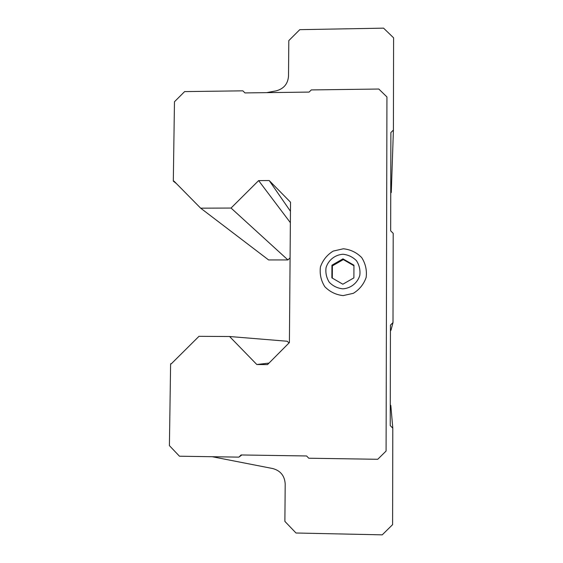 <?xml version="1.0" encoding="UTF-8"?>
<svg xmlns="http://www.w3.org/2000/svg" width="563" height="563" viewBox="0 0 563 563"><rect width="100%" height="100%" fill="white"/><g stroke="black" fill="none" stroke-linecap="round" stroke-linejoin="round"><path stroke-width="0.84" d="M353.888 277.883L353.944 265.194L342.958 258.86L331.938 265.187L331.867 277.855L342.832 284.216L353.888 277.883M342.811 288.84C350.777 288.333 357.484 283.027 359.806 275.398C360.454 270.12 359.356 265.236 356.513 260.753C352.776 256.981 348.272 254.814 342.98 254.251C335.041 254.779 328.363 260.071 326.04 267.671C325.386 272.935 326.47 277.812 329.299 282.295C333.014 286.081 337.519 288.263 342.811 288.84M212.237 456.72L272.759 468.55C280.515 470.675 284.66 475.812 285.195 483.955L284.885 521.387L296.004 533.006L382.235 534.85L392.601 524.639L392.798 428.176L390.229 425.565L390.448 325.097L393.009 322.564L393.192 233.335L390.659 230.816L390.877 132.558L393.41 130.039L393.593 37.827L383.572 28.15L299.783 29.656L288.805 40.606L288.516 76.181C287.869 83.95 283.731 88.848 276.102 90.868L266.679 92.635M200.66 208.176L231.048 208.05L258.628 180.603L269.191 180.533L290.529 202.216L289.41 342.564L267.495 364.606L256.819 364.521L229.584 336.519L198.971 336.329L171.307 363.811L170.61 363.811L169.407 445.629L179.463 456.206L238.895 457.135L241.091 454.96L306.582 455.967L308.763 458.219L377.738 459.288L386.084 451.047L386.943 96.956L378.815 89.031L311.276 89.925L309.108 92.086L244.954 92.923L242.85 90.833L184.622 91.6L174.474 101.741L173.305 181.131L173.988 181.124L200.66 208.176L268.607 259.944L287.932 259.944L290.086 257.812M231.048 208.05L287.932 259.944M258.628 180.603L290.36 222.666M269.191 180.533L290.452 211.28M256.819 364.521L269.008 363.086M288.981 342.994L287.278 341.248L229.584 336.519M392.798 428.176L390.821 405.466L390.279 404.91M390.44 330.791L390.982 330.249L393.009 322.564M390.743 192.996L391.285 192.462L393.41 130.039M173.305 181.131L176.444 183.615M170.61 363.811L171.363 363.754M238.895 457.135L241.844 454.967M343.134 295.603L353.346 293.309C359.511 289.523 363.775 284.216 366.154 277.404C367.027 270.247 365.542 263.639 361.685 257.572C356.625 252.463 350.517 249.529 343.36 248.776L333.183 251.098C327.061 254.877 322.81 260.155 320.431 266.939C319.545 274.061 321.009 280.663 324.83 286.729C329.862 291.859 335.963 294.815 343.134 295.603M342.958 258.86L343.31 259.592L332.374 265.87L332.304 278.108M353.937 265.729L343.31 259.592M331.938 265.187L332.374 265.87"/></g></svg>
